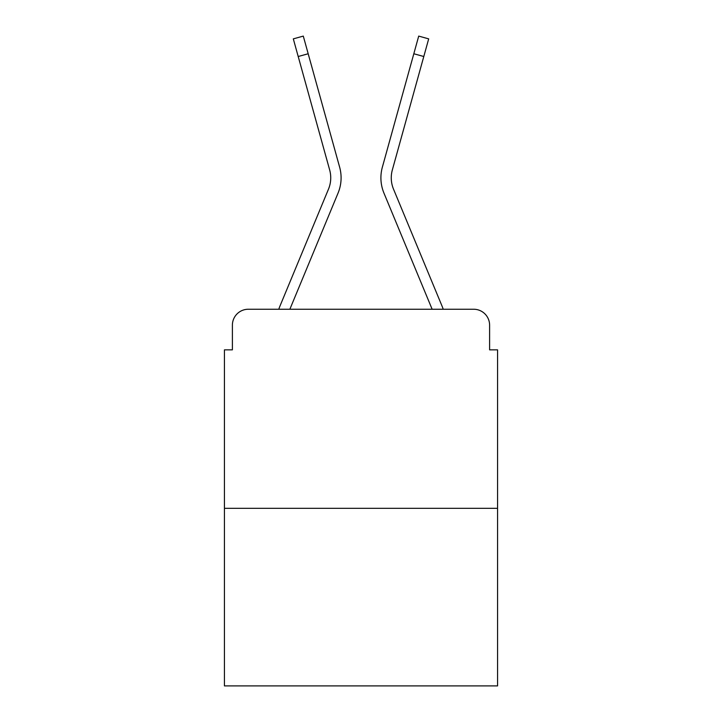 <?xml version="1.0" encoding="UTF-8"?>
<svg xmlns="http://www.w3.org/2000/svg" width="722" height="722" viewBox="0 0 722 722"><rect width="100%" height="100%" fill="white"/><g stroke="black" fill="none" stroke-linecap="round" stroke-linejoin="round"><path stroke-width="1.08" d="M232.394 325.162L232.394 349.854L232.394 325.162A15.929 15.929 0 0 1 248.323 309.242L278.782 309.242A50.17 50.17 0 0 1 280.019 305.938L328.492 189.137A29.467 29.467 0 0 0 329.665 169.968L293.312 38.871L303.285 36.1L308.186 53.753L298.204 56.515M497.566 508.324L224.434 508.324L224.434 685.9L497.566 685.9L497.566 349.854L489.606 349.854L489.606 325.162A15.929 15.929 0 0 0 473.677 309.242L248.323 309.242M224.434 508.324L224.434 349.854L232.394 349.854M289.865 309.242L338.049 193.108L289.865 309.242L338.049 193.108L289.865 309.242L338.049 193.108L289.865 309.242L338.049 193.108L289.865 309.242L338.049 193.108L289.865 309.242L338.049 193.108L289.865 309.242L338.049 193.108L289.865 309.242L338.049 193.108L289.865 309.242L338.049 193.108L289.865 309.242L338.049 193.108L289.865 309.242L338.049 193.108L289.865 309.242L432.135 309.242L383.951 193.108A39.818 39.818 0 0 1 382.353 167.206L418.715 36.1L428.688 38.871L423.796 56.515L413.814 53.753M423.796 56.515L392.335 169.968A29.467 29.467 0 0 0 393.508 189.137A29.467 29.467 0 0 1 392.335 169.968A29.467 29.467 0 0 0 393.508 189.137A29.467 29.467 0 0 1 392.335 169.968A29.467 29.467 0 0 0 393.508 189.137A29.467 29.467 0 0 1 392.335 169.968A29.467 29.467 0 0 0 393.508 189.137A29.467 29.467 0 0 1 392.335 169.968A29.467 29.467 0 0 0 393.508 189.137A29.467 29.467 0 0 1 392.335 169.968A29.467 29.467 0 0 0 393.508 189.137A29.467 29.467 0 0 1 392.335 169.968A29.467 29.467 0 0 0 393.508 189.137A29.467 29.467 0 0 1 392.335 169.968A29.467 29.467 0 0 0 393.508 189.137A29.467 29.467 0 0 1 392.335 169.968A29.467 29.467 0 0 0 393.508 189.137A29.467 29.467 0 0 1 392.335 169.968A29.467 29.467 0 0 0 393.508 189.137A29.467 29.467 0 0 1 392.335 169.968A29.467 29.467 0 0 0 393.508 189.137L441.981 305.938A50.17 50.17 0 0 1 443.218 309.242L473.677 309.242M489.606 349.854L489.606 325.162M328.492 189.137A29.467 29.467 0 0 0 329.665 169.968A29.467 29.467 0 0 1 328.492 189.137A29.467 29.467 0 0 0 329.665 169.968A29.467 29.467 0 0 1 328.492 189.137A29.467 29.467 0 0 0 329.665 169.968A29.467 29.467 0 0 1 328.492 189.137A29.467 29.467 0 0 0 329.665 169.968A29.467 29.467 0 0 1 328.492 189.137A29.467 29.467 0 0 0 329.665 169.968A29.467 29.467 0 0 1 328.492 189.137A29.467 29.467 0 0 0 329.665 169.968A29.467 29.467 0 0 1 328.492 189.137A29.467 29.467 0 0 0 329.665 169.968A29.467 29.467 0 0 1 328.492 189.137A29.467 29.467 0 0 0 329.665 169.968A29.467 29.467 0 0 1 328.492 189.137A29.467 29.467 0 0 0 329.665 169.968A29.467 29.467 0 0 1 328.492 189.137A29.467 29.467 0 0 0 329.665 169.968A29.467 29.467 0 0 1 328.492 189.137A29.467 29.467 0 0 0 329.665 169.968M432.135 309.242L383.951 193.108M338.049 193.108A39.818 39.818 0 0 0 339.647 167.206L308.186 53.753"/></g></svg>
